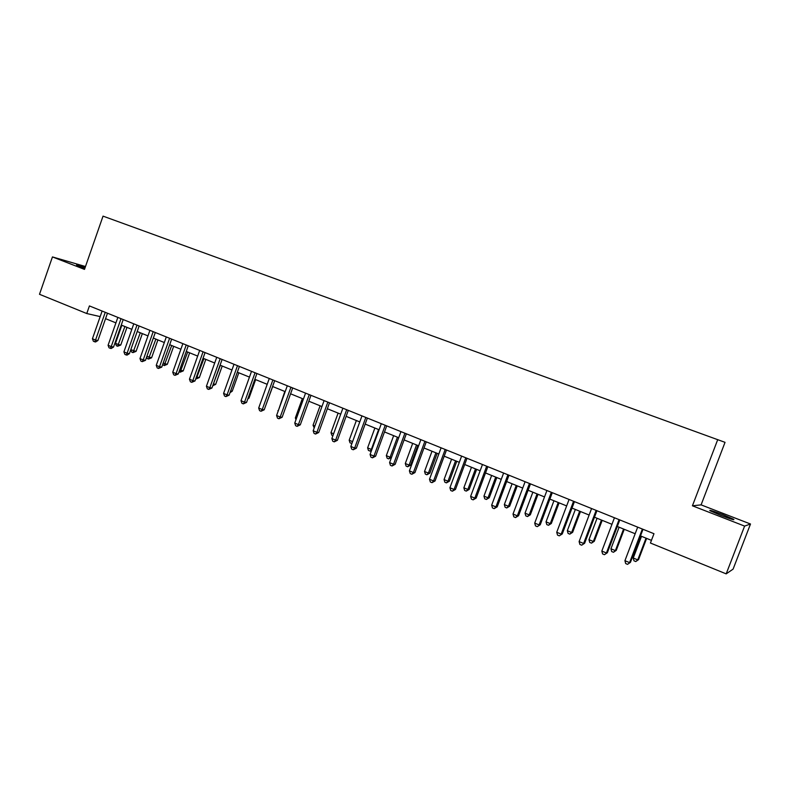 <?xml version="1.0" encoding="UTF-8"?>
<svg xmlns="http://www.w3.org/2000/svg" width="790" height="790" viewBox="0 0 790 790"><rect width="100%" height="100%" fill="white"/><g stroke="black" fill="none" stroke-linecap="round" stroke-linejoin="round"><path stroke-width="1.19" d="M85.162 267.454L76.551 264.986L84.876 268.284M720.529 515.258C730.76 519.119 735.135 520.462 733.634 519.287L723.057 514.734C712.945 510.923 708.6 509.589 710.042 510.745L720.529 515.258M701.095 504.869L692.425 505.798L744.605 526.091L750.5 524.007L701.095 504.869L725.032 442.341L103.036 216.134L84.491 269.38L52.446 256.918L39.5 294.295L86.762 313.531L100.182 316.612M750.5 524.007L733.1 569.116L726.188 573.866L744.605 526.091M726.188 573.866L650.427 543.026L653.972 533.714L89.418 305.928L86.762 313.531M85.488 266.526L52.446 256.918M692.425 505.798L717.725 439.625M105.554 318.666L115.923 322.883M121.275 325.055L131.841 329.341M137.193 331.514L147.977 335.898M153.329 338.071L164.32 342.534M169.682 344.707L180.89 349.259M186.252 351.441L197.678 356.083M203.05 358.265L214.702 362.995M220.074 365.178L231.964 369.997M237.336 372.189L249.462 377.107M254.834 379.289L267.198 384.315M272.59 386.498L285.19 391.623M290.582 393.805L303.439 399.029M308.831 401.221L321.955 406.544M327.337 408.736L340.727 414.167M346.119 416.36L359.776 421.909M365.168 424.092L379.101 429.75M384.493 431.942L398.713 437.719M404.105 439.902L418.621 445.797M424.003 447.989L438.815 454.003M444.197 456.185L459.316 462.328M464.698 464.51L480.132 470.781M485.514 472.963L501.265 479.362M506.637 481.545L522.723 488.082M528.095 490.254L544.517 496.93M549.88 499.102L566.647 505.916M572 508.089L589.133 515.04M594.475 517.213L611.964 524.313M617.306 526.486L635.17 533.744M640.493 535.906L651.444 540.35M642.379 529.033L629.591 562.628L624.93 560.693L637.678 527.137M643.011 529.29L630.44 562.352L627.537 564.346L625.68 563.566L624.93 560.693M630.44 562.352L627.537 564.346M641.519 536.321L633.254 558.026L637.757 559.893L638.537 559.636L646.625 538.395M638.537 559.636L635.762 561.552L637.757 559.893L646.032 538.148M635.762 561.552L633.965 560.801L633.254 558.026M619.074 519.632L606.424 552.98L601.832 551.064L614.442 517.766M619.794 519.919L607.352 552.733L604.429 554.699L602.602 553.928L601.832 551.064M607.352 552.733L604.429 554.699M596.134 510.38L583.622 543.471L579.11 541.594L591.582 508.543M596.934 510.695L584.63 543.263L581.687 545.199L579.88 544.438L579.11 541.594M584.63 543.263L581.687 545.199M573.56 501.265L561.177 534.119L556.733 532.263L569.077 499.458M574.439 501.62L562.263 533.951L559.29 535.847L557.523 535.097L556.733 532.263M562.263 533.951L559.29 535.847M619.123 527.226L610.947 548.783L615.38 550.62L616.24 550.393L624.248 529.3M616.24 550.393L613.445 552.279L615.38 550.62L623.577 529.033M613.445 552.279L611.677 551.538L610.947 548.783M597.062 518.27L588.975 539.669L593.339 541.476L594.278 541.288L602.197 520.353M594.278 541.288L591.463 543.145L593.339 541.476L601.447 520.047M591.463 543.145L589.715 542.414L588.975 539.669M575.347 509.441L567.338 530.692L571.644 532.48L572.641 532.322L580.482 511.535M572.641 532.322L569.807 534.139L571.644 532.48L579.663 511.199M569.807 534.139L568.089 533.428L567.338 530.692M551.331 492.298L539.086 524.915L534.712 523.089L546.917 490.521M552.289 492.684L540.242 524.777L537.249 526.634L535.501 525.903L534.712 523.089M540.242 524.777L537.249 526.634M553.948 500.751L546.028 521.854L550.265 523.612L551.331 523.494L559.093 502.845M551.331 523.494L548.477 525.281L550.265 523.612L558.204 502.479M548.477 525.281L546.779 524.58L546.028 521.854M529.448 483.47L517.332 515.84L513.016 514.043L525.103 481.712M530.475 483.885L518.556 515.742L517.332 515.84L515.544 517.568L513.826 516.848L513.016 514.043M518.556 515.742L515.544 517.568M507.891 474.77L495.913 506.913L491.666 505.146L503.615 473.042M508.997 475.215L497.206 506.854L495.913 506.913L494.175 508.642L492.476 507.94L491.666 505.146M497.206 506.854L494.175 508.642M486.67 466.209L474.81 498.125L470.633 496.377L482.463 464.51M487.845 466.683L476.173 498.085L474.81 498.125L473.131 499.853L471.452 499.152L470.633 496.377M476.173 498.085L473.131 499.853M465.774 457.775L454.033 489.464L449.915 487.746L461.617 456.107M467.009 458.279L455.455 489.464L454.033 489.464L452.394 491.192L450.744 490.511L449.915 487.746M455.455 489.464L452.394 491.192M445.185 449.471L433.562 480.932L429.503 479.244L441.097 447.821M446.488 449.994L435.053 480.962L433.562 480.932L431.972 482.66L430.353 481.989L429.503 479.244M435.053 480.962L431.972 482.66M532.865 492.2L525.024 513.154L529.201 514.883L530.337 514.794L538.02 494.293M530.337 514.794L527.463 516.551L529.201 514.883L537.062 493.898M527.463 516.551L525.794 515.86L525.024 513.154M512.098 483.766L504.336 504.573L508.454 506.281L509.659 506.212L517.252 485.86M509.659 506.212L506.755 507.95L508.454 506.281L516.226 485.435M506.755 507.95L505.116 507.259L504.336 504.573M491.637 475.452L483.954 496.12L488.003 497.799L489.267 497.769L496.801 477.545M489.267 497.769L486.354 499.468L488.003 497.799L495.705 477.101M486.354 499.468L484.734 498.796L483.954 496.12M471.472 467.265L463.858 487.786L467.848 489.445L469.181 489.445L476.637 469.359M469.181 489.445L466.248 491.113L467.848 489.445L475.481 468.895M466.248 491.113L464.658 490.452L463.858 487.786M451.594 459.188L444.059 479.57L447.989 481.209L449.382 481.228L456.758 461.291M449.382 481.228L446.429 482.878L447.989 481.209L455.544 460.797M446.429 482.878L444.859 482.226L444.059 479.57M424.901 441.284L413.397 472.529L409.398 470.86L420.873 439.665M426.264 441.837L414.947 472.588L413.397 472.529L411.847 474.257L410.257 473.595L409.398 470.86M414.947 472.588L411.847 474.257M432.002 451.238L424.536 471.482L428.417 473.091L429.869 473.141L437.166 453.332M429.869 473.141L426.896 474.76L428.417 473.091L435.892 452.818M426.896 474.76L425.346 474.119L424.536 471.482M404.915 433.226L393.529 464.244L389.589 462.604L400.945 431.617M406.346 433.799L395.138 464.332L393.529 464.244L392.028 465.982L390.448 465.32L389.589 462.604M395.138 464.332L392.028 465.982M412.686 443.388L405.3 463.503L409.121 465.093L410.622 465.172L417.861 445.491M410.622 465.172L407.64 466.762L409.121 465.093L416.528 444.948M407.64 466.762L406.119 466.13L405.3 463.503M385.224 425.277L373.947 456.087L370.066 454.467L381.313 423.697M386.715 425.879L375.615 456.205L373.947 456.087L372.485 457.825L370.935 457.173L370.066 454.467M375.615 456.205L372.485 457.825M393.647 435.655L386.33 455.632L390.102 457.203L397.429 437.196M391.494 457.41L388.66 458.872L387.149 458.249L386.33 455.632M388.66 458.872L390.102 457.203L391.534 457.301M365.819 417.446L354.661 448.049L350.829 446.449L361.968 415.896M367.36 418.068L356.379 448.187L354.661 448.049L353.239 449.777L351.708 449.145L350.829 446.449M356.379 448.187L353.239 449.777M374.875 428.032L367.617 447.881L371.34 449.421L378.608 429.553M371.517 450.517L370.589 451.149L368.456 450.478L367.617 447.881M369.937 451.1L371.902 449.471M346.692 409.734L335.641 440.119L331.869 438.549L342.89 408.203M348.291 410.375L337.419 440.287L335.641 440.119L334.259 441.857L332.748 441.225L331.869 438.549M337.419 440.287L334.259 441.857M356.359 420.517L349.18 440.228L352.587 441.64M351.915 443.466L350.019 442.815L349.18 440.228M352.3 442.42L351.481 443.427M327.84 402.13L316.899 432.308L313.176 430.757L324.098 400.619M329.499 402.791L318.726 432.505L316.899 432.308L315.556 434.046L314.065 433.424L313.176 430.757M318.726 432.505L315.556 434.046M338.1 413.101L330.99 432.683L333.607 433.769M332.906 435.705L331.84 435.26L330.99 432.683M309.255 394.625L298.423 424.605L294.759 423.075L305.562 393.134M310.964 395.316L300.299 424.822L298.423 424.605L297.119 426.343L295.648 425.731L294.759 423.075M300.299 424.822L297.119 426.343M290.937 387.238L280.203 417.011L276.589 415.51L287.293 385.767M292.695 387.939L282.129 417.258L280.203 417.011L278.939 418.749L277.488 418.147L276.589 415.51M282.129 417.258L278.939 418.749M272.876 379.951L262.24 409.526L258.676 408.045L269.281 378.499M274.683 380.671L264.206 409.793L262.24 409.526L261.006 411.264L259.584 410.662L258.676 408.045M264.206 409.793L261.006 411.264M255.061 372.762L244.525 402.15L241.009 400.678L251.526 371.33M256.918 373.502L246.539 402.436L244.525 402.15L243.33 403.878L241.928 403.295L241.009 400.678M246.539 402.436L243.33 403.878M237.494 365.671L227.056 394.862L223.59 393.42L234.008 364.259M239.39 366.442L229.12 395.178L227.056 394.862L225.9 396.6L224.518 396.017L223.59 393.42M229.12 395.178L225.9 396.6M220.173 358.68L209.834 387.683L206.417 386.261L216.727 357.297M222.108 359.47L211.927 388.018L209.834 387.683L208.708 389.411L207.336 388.848L206.417 386.261M211.927 388.018L208.708 389.411M203.079 351.787L192.839 380.602L189.462 379.2L199.682 350.414M205.064 352.587L194.982 380.958L192.839 380.602L191.743 382.33L190.4 381.768L189.462 379.2M194.982 380.958L191.743 382.33M186.223 344.983L176.071 373.621L172.743 372.228L182.875 343.63M188.257 345.803L178.254 373.986L176.071 373.621L175.015 375.339L173.681 374.786L172.743 372.228M178.254 373.986L175.015 375.339M169.593 338.278L159.531 366.718L156.252 365.355L166.295 336.945M171.667 339.108L161.753 367.113L159.531 366.718L158.504 368.446L157.19 367.903L156.252 365.355M161.753 367.113L158.504 368.446M153.191 331.652L143.217 359.924L139.978 358.571L149.922 330.339M155.294 332.501L145.478 360.339L143.217 359.924L142.22 361.642L140.926 361.109L139.978 358.571M145.478 360.339L142.22 361.642M136.996 325.125L127.111 353.209L123.921 351.876L133.777 323.821M139.139 325.984L129.412 353.644L127.111 353.209L126.143 354.937L124.869 354.404L123.921 351.876M129.412 353.644L127.062 355.105L126.143 354.937M121.018 318.676L111.222 346.593L108.072 345.279L117.848 317.392M123.201 319.555L113.553 347.037L111.222 346.593L110.284 348.311L109.03 347.788L108.072 345.279M113.553 347.037L111.222 348.489L110.284 348.311M105.258 312.317L95.541 340.056L92.43 338.752L102.117 311.053M107.47 313.205L97.911 340.52L95.541 340.056L94.632 341.774L93.388 341.25L92.43 338.752M97.911 340.52L95.58 341.961L94.632 341.774M320.098 405.793L313.047 425.247L314.894 426.017M314.203 427.933L313.047 425.247M302.333 398.575L295.351 417.91L296.457 418.364M295.964 419.727L295.351 417.91M284.815 391.465L278.278 410.83M278.11 411.294L277.892 410.672M265.865 405.201L272.698 386.547M248.119 398.041L248.988 398.18L255.644 379.615M248.988 398.18L247.793 398.95M230.621 390.971L232.221 391.228L238.817 372.781M232.221 391.228L230.028 392.64M213.389 383.92L215.67 384.365L222.207 366.037M212.984 385.066L220.341 365.286M215.67 384.365L212.747 385.727M196.424 376.889L199.337 377.59L205.815 359.381M199.337 377.59L196.226 378.914L203.909 358.611M179.686 369.947L183.211 370.915L189.639 352.814M183.211 370.915L180.1 372.209L187.694 352.024M180.1 372.209L179.044 371.774M163.175 363.104L167.302 364.318L173.662 346.326M167.302 364.318L164.182 365.592L171.687 345.526M164.182 365.592L162.691 364.466M146.881 356.339L151.591 357.801L157.901 339.927M151.591 357.801L148.461 359.065L155.887 339.108M148.461 359.065L147.217 358.541L146.644 357.021M136.078 351.372L132.947 352.616L131.713 352.103L130.804 349.684L136.078 351.372L142.338 333.607M132.947 352.616L140.284 332.778M121.828 325.282L115.498 343.324L118.54 344.588L120.761 345.032L126.973 327.366M120.761 345.032L117.621 346.247L124.889 326.517M117.621 346.247L116.406 345.744L115.498 343.324M404.865 433.345L405.379 433.404M385.174 425.395L385.708 425.474M365.77 417.564L366.313 417.653M346.642 409.852L347.215 409.941M327.791 402.248L328.373 402.337M309.216 394.743L309.808 394.852M290.888 387.357L291.51 387.465M272.827 380.059L273.459 380.178M255.022 372.88L255.664 372.999M237.454 365.79L238.106 365.918M220.124 358.798L220.795 358.937M203.04 351.906L203.721 352.044M186.183 345.102L186.884 345.25M169.554 338.387L170.265 338.545M153.142 331.77L153.872 331.928M136.956 325.233L137.697 325.401M120.979 318.785L121.729 318.963M105.218 312.425L105.969 312.603"/></g></svg>
